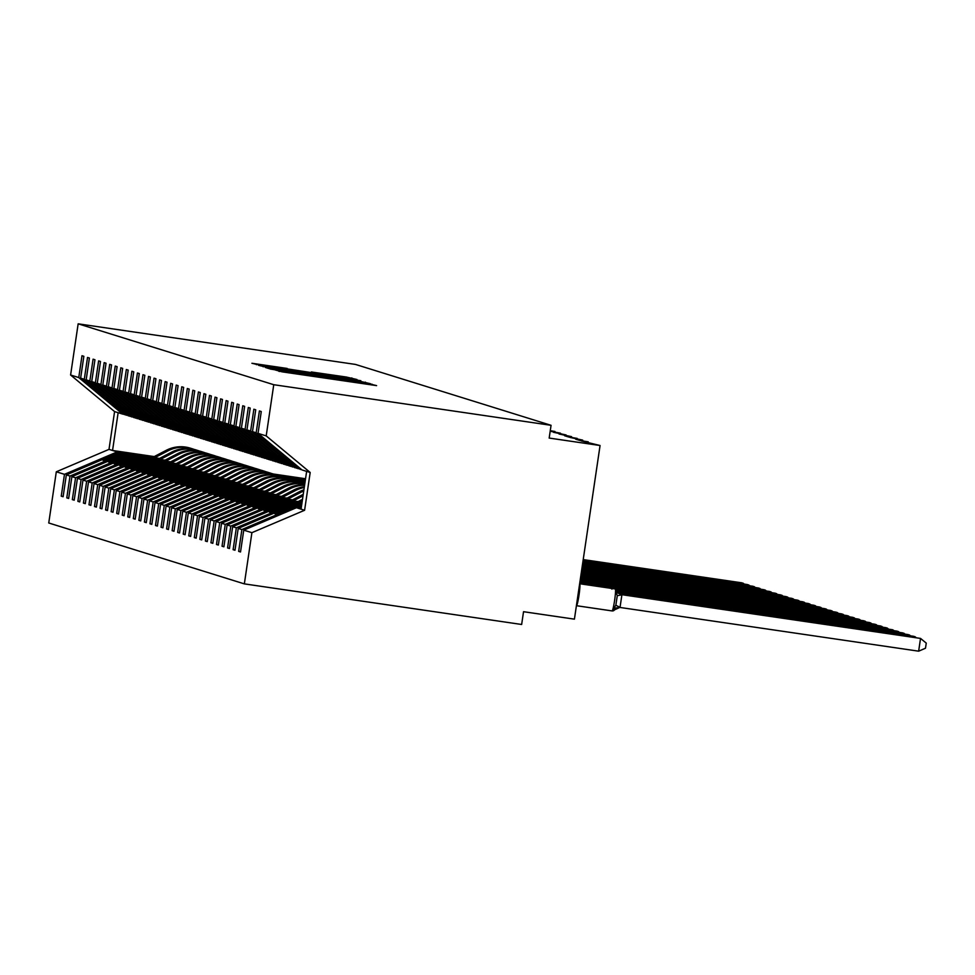 <?xml version="1.0" encoding="UTF-8"?>
<svg xmlns="http://www.w3.org/2000/svg" width="975" height="975" viewBox="0 0 975 975"><rect width="100%" height="100%" fill="white"/><g stroke="black" fill="none" stroke-linecap="round" stroke-linejoin="round"><path stroke-width="1.46" d="M275.255 369.964L282.128 371.853L376.606 385.625L368.16 383.565L275.255 369.964M287.15 368.44L251.928 363.273L262.507 365.759L356.984 379.519L346.405 377.045L311.354 371.975L336.448 376.472L287.089 368.855M266.199 435.898L310.184 472.473L302.018 469.938L258.034 433.363L266.199 435.898L273.756 384.711L551.058 425.307L549.181 438.067L600.064 445.514L581.222 440.919L588.217 441.833L579.893 440.505L575.677 439.189L582.684 440.115L570.143 437.458L577.139 438.384L568.803 437.044L564.598 435.74L571.594 436.666L559.053 434.009L566.048 434.935L553.508 432.291L560.503 433.205L550.18 431.255M273.756 384.711L78.158 323.822L355.461 364.418L551.058 425.307M270.038 368.099L265.468 367.49L270.623 369.098L276.047 369.964L370.524 383.736L359.946 381.262L270.038 368.099L269.929 368.891M360.823 380.713L269.283 367.855L258.692 365.381L360.799 380.701M78.158 323.822L70.602 375.009L78.768 377.557L81.985 355.717L83.85 356.302L80.62 378.129L124.605 414.704L112.527 403.418L128.286 415.85L84.301 379.275L87.531 357.447L89.395 358.032L86.166 379.86L130.15 416.435L116.963 404.796L133.831 417.58L89.846 381.006L93.076 359.178L94.941 359.751L91.711 381.591L135.696 418.153L123.618 406.867L139.376 419.299L95.392 382.736L98.621 360.896L100.486 361.481L97.256 383.309L141.241 419.884L128.054 408.245L144.922 421.029L100.937 384.455L104.167 362.627L106.019 363.212L102.802 385.04L146.786 421.602L134.708 410.317L150.467 422.748L106.482 386.185L109.712 364.357L111.564 364.93L108.347 386.758L152.332 423.333L140.254 412.047L156.012 424.478L112.028 387.904L115.245 366.076L117.11 366.661L113.892 388.489L157.877 425.063L144.69 413.424L161.558 426.209L117.573 389.634L120.79 367.807L122.655 368.379L119.438 390.219L163.41 426.782L151.344 415.496L167.103 427.928L123.118 391.365L126.336 369.525L128.2 370.11L124.983 391.938L168.955 428.513L155.781 416.873L172.636 429.658L128.663 393.083L131.881 371.256L133.746 371.841L130.516 393.668L174.501 430.231L162.435 418.945L178.181 431.377L134.209 394.814L137.426 372.986L139.291 373.559L136.061 395.399L180.046 431.962L167.968 420.676L183.727 433.107L139.742 396.545L142.972 374.705L144.836 375.29L141.607 397.117L185.591 433.692L172.404 422.053L189.272 434.838L145.287 398.263L148.517 376.435L150.382 377.008L147.152 398.848L191.137 435.411L179.059 424.125L194.817 436.556L150.833 399.994L154.062 378.154L155.927 378.739L152.697 400.567L196.682 437.141L184.604 425.856L200.363 438.287L156.378 401.712L159.608 379.884L161.472 380.469L158.243 402.297L202.227 438.86L190.149 427.574L205.908 440.018L161.923 403.443L165.153 381.615L167.005 382.188L163.788 404.028L207.772 440.59L195.695 429.305L211.453 441.736L167.468 405.173L170.698 383.333L172.551 383.918L169.333 405.746L213.318 442.321L200.131 430.682L216.998 443.467L173.014 406.892L176.231 385.064L178.096 385.637L174.878 407.477L218.863 444.039L206.785 432.754L222.544 445.185L178.559 408.622L181.777 386.783L183.641 387.367L180.424 409.195L224.396 445.77L212.331 434.484L228.077 446.916L184.104 410.341L187.322 388.513L189.187 389.098L185.969 410.926L229.942 447.501L216.767 435.862L233.622 448.646L189.65 412.072L192.867 390.244L194.732 390.817L191.502 412.657L235.487 449.219L223.409 437.933L239.168 450.365L195.195 413.802L198.413 391.962L200.277 392.547L197.048 414.375L241.032 450.95L227.845 439.311L244.713 452.095L200.728 415.521L203.958 393.693L205.822 394.278L202.593 416.106L246.577 452.668L234.5 441.383L250.258 453.814L206.273 417.251L209.503 395.423L211.368 395.996L208.138 417.824L252.123 454.399L240.045 443.113L255.803 455.544L211.819 418.982L215.048 397.142L216.913 397.727L213.683 419.555L257.668 456.129L244.481 444.49L261.349 457.275L217.364 420.7L220.594 398.872L222.446 399.445L219.229 421.285L263.213 457.848L251.136 446.562L266.894 458.993L222.909 422.431L226.139 400.591L227.992 401.176L224.774 423.004L268.759 459.578L256.681 448.293L272.439 460.724L228.455 424.149L231.672 402.322L233.537 402.907L230.319 424.734L274.304 461.297L262.226 450.011L277.985 462.442L234 425.88L237.217 404.052L239.082 404.625L235.865 426.465L279.837 463.028L267.772 451.742L283.53 464.173L239.545 427.611L242.763 405.771L244.627 406.356L241.41 428.183L285.382 464.758L272.208 453.119L289.063 465.904L245.091 429.329L248.308 407.501L250.173 408.074L246.943 429.914L290.928 466.477L278.85 455.191L294.608 467.622L250.636 431.06L253.853 409.22L255.718 409.805L252.488 431.633L296.473 468.207L284.395 456.922L300.154 469.353L256.169 432.778L259.399 410.95L261.263 411.535L258.034 433.363M78.768 377.557L122.74 414.119L124.154 414.326M129.699 416.057L128.286 415.85M135.245 417.788L133.831 417.58M140.79 419.506L139.376 419.299M146.335 421.237L144.922 421.029M151.881 422.955L150.467 422.748M157.426 424.686L156.012 424.478M162.971 426.416L161.558 426.209M168.517 428.135L167.103 427.928M174.05 429.865L172.636 429.658M179.595 431.584L178.181 431.377M185.14 433.314L183.727 433.107M190.686 435.045L189.272 434.838M196.231 436.763L194.817 436.556M201.776 438.494L200.363 438.287M207.322 440.225L205.908 440.018M212.867 441.943L211.453 441.736M218.412 443.674L216.998 443.467M223.957 445.392L222.544 445.185M229.503 447.123L228.077 446.916M235.036 448.853L233.622 448.646M240.581 450.572L239.168 450.365M246.127 452.303L244.713 452.095M251.672 454.021L250.258 453.814M257.217 455.752L255.803 455.544M262.762 457.482L261.349 457.275M268.308 459.201L266.894 458.993M273.853 460.931L272.439 460.724M279.398 462.65L277.985 462.442M284.944 464.38L283.53 464.173M290.477 466.111L289.063 465.904M296.022 467.829L294.608 467.622M63.156 496.446L61.242 496.165L63.107 496.738L66.337 474.91L70.017 476.056L122.704 453.643L158.62 458.896M159.534 458.421L119.023 452.497L66.337 474.91M279.947 476.056L305.394 479.773M68.701 498.164L66.787 497.884L68.652 498.469L71.882 476.641L75.562 477.787L128.249 455.362L164.166 460.627M165.08 460.151L124.568 454.216L71.882 476.641M285.492 477.774L305.26 480.675M74.246 499.895L72.333 499.614L74.198 500.199L77.427 478.359L81.108 479.505L133.794 457.092L169.711 462.345M170.613 461.87L130.114 455.947L77.427 478.359M291.038 479.505L305.126 481.565M79.792 501.625L77.878 501.345L79.743 501.918L82.96 480.09L86.653 481.236L139.34 458.823L175.256 464.076M176.158 463.6L135.659 457.677L82.96 480.09M296.583 481.236L304.992 482.467M85.337 503.344L83.423 503.063L85.288 503.648L88.506 481.808L92.186 482.954L144.885 460.541L180.789 465.806M181.703 465.331L141.204 459.396L88.506 481.808M302.128 482.954L304.858 483.356M90.87 505.074L88.969 504.794L90.833 505.367L94.051 483.539L97.732 484.685L150.43 462.272L186.335 467.525M187.249 467.049L146.75 461.126L94.051 483.539M96.415 506.793L94.514 506.513L96.379 507.097L99.596 485.27L103.277 486.415L155.976 463.99L191.88 469.255M192.794 468.78L152.295 462.845L99.596 485.27M101.961 508.523L100.059 508.243L101.924 508.828L105.142 486.988L108.822 488.134L161.521 465.721L197.425 470.974M198.339 470.511L157.84 464.575L105.142 486.988M107.506 510.254L105.605 509.974L107.457 510.547L110.687 488.719L114.368 489.864L167.066 467.452L202.971 472.704M203.885 472.229L163.373 466.306L110.687 488.719M113.051 511.972L111.15 511.692L113.002 512.277L116.232 490.449L119.913 491.595L172.599 469.17L208.516 474.435M209.43 473.96L168.919 468.024L116.232 490.449M118.597 513.703L116.683 513.423L118.548 513.996L121.778 492.168L125.458 493.313L178.145 470.901L214.061 476.153M214.975 475.678L174.464 469.755L121.778 492.168M124.142 515.422L122.228 515.153L124.093 515.726L127.323 493.898L131.003 495.044L183.69 472.631L219.607 477.884M220.521 477.409L180.009 471.473L127.323 493.898M129.687 517.152L127.774 516.872L129.638 517.457L132.868 495.617L136.549 496.763L189.235 474.35L225.152 479.602M226.066 479.139L185.555 473.204L132.868 495.617M135.232 518.883L133.319 518.602L135.184 519.175L138.413 497.347L142.094 498.493L194.781 476.08L230.697 481.333M231.599 480.858L191.1 474.935L138.413 497.347M140.778 520.601L138.864 520.321L140.729 520.906L143.947 499.078L147.639 500.224L200.326 477.799L236.23 483.064M237.144 482.588L196.645 476.653L143.947 499.078M146.311 522.332L144.41 522.052L146.274 522.637L149.492 500.797L153.173 501.942L205.871 479.529L241.776 484.782M242.69 484.307L202.191 478.384L149.492 500.797M151.856 524.05L149.955 523.782L151.82 524.355L155.037 502.527L158.718 503.673L211.417 481.26L247.321 486.513M248.235 486.038L207.736 480.114L155.037 502.527M157.402 525.781L155.5 525.501L157.365 526.086L160.582 504.246L164.263 505.391L216.962 482.978L252.866 488.243M253.78 487.768L213.281 481.833L160.582 504.246M162.947 527.512L161.046 527.231L162.91 527.804L166.128 505.976L169.808 507.122L222.507 484.709L258.412 489.962M259.326 489.487L218.827 483.563L166.128 505.976M168.492 529.23L166.591 528.95L168.443 529.535L171.673 507.707L175.354 508.852L228.053 486.428L263.957 491.692M264.871 491.217L224.36 485.282L171.673 507.707M174.038 530.961L172.136 530.68L173.989 531.265L177.218 509.425L180.899 510.571L233.586 488.158L269.502 493.411M270.416 492.948L229.905 487.013L177.218 509.425M179.583 532.691L177.669 532.411L179.534 532.984L182.764 511.156L186.444 512.302L239.131 489.889L275.048 495.142M275.962 494.666L235.45 488.743L182.764 511.156M185.128 534.41L183.215 534.129L185.079 534.714L188.309 512.874L191.99 514.032L244.676 491.607L280.593 496.872M281.507 496.397L240.996 490.462L188.309 512.874M190.673 536.14L188.76 535.86L190.625 536.433L193.854 514.605L197.535 515.751L250.222 493.338L286.138 498.591M287.04 498.115L246.541 492.192L193.854 514.605M196.219 537.859L194.305 537.578L196.17 538.163L199.387 516.336L203.08 517.481L255.767 495.056L291.683 500.321M292.585 499.846L252.086 493.911L199.387 516.336M201.764 539.589L199.851 539.309L201.715 539.894L204.933 518.054L208.613 519.2L261.312 496.787L297.217 502.04M298.131 501.577L257.632 495.641L204.933 518.054M207.297 541.32L205.396 541.04L207.261 541.612L210.478 519.785L214.159 520.93L266.858 498.518L301.872 503.636M301.957 503.039L263.177 497.372L210.478 519.785M212.842 543.038L210.941 542.758L212.806 543.343L216.023 521.515L219.704 522.661L272.403 500.236L301.738 504.538M301.823 503.941L268.722 499.09L216.023 521.515M218.388 544.769L216.487 544.489L218.351 545.074L221.569 523.234L225.249 524.379L277.948 501.967L301.604 505.428M301.689 504.831L274.267 500.821L221.569 523.234M223.933 546.487L222.032 546.219L223.884 546.792L227.114 524.964L230.795 526.11L283.493 503.697L301.47 506.33M301.555 505.732L279.801 502.552L227.114 524.964M229.478 548.218L227.577 547.938L229.43 548.523L232.659 526.683L236.34 527.828L289.027 505.416L301.336 507.219M301.421 506.622L285.346 504.27L232.659 526.683M235.024 549.949L233.11 549.668L234.975 550.241L238.205 528.413L241.885 529.559L238.656 551.387L240.52 551.972L243.75 530.144L251.903 532.679L244.347 583.879L521.649 624.475L523.538 611.703L574.421 619.149L600.064 445.514M301.299 507.524L290.891 506.001L238.205 528.413M301.567 469.56L300.154 469.353M301.165 508.414L296.437 507.719L243.75 530.144M550.241 430.889L554.958 431.486L550.266 430.694M70.602 375.009L114.587 411.584L109.005 449.378L117.158 451.913L153.075 457.178M277.948 475.447L305.431 479.481M117.158 451.913L64.472 474.325L61.242 496.165M283.493 477.177L305.297 480.37M66.787 497.884L70.017 476.056M289.039 478.908L305.175 481.272M72.333 499.614L75.562 477.787M294.584 480.626L305.041 482.162M77.878 501.345L81.108 479.505M300.117 482.357L304.907 483.052M83.423 503.063L86.653 481.236M88.969 504.794L92.186 482.954M94.514 506.513L97.732 484.685M100.059 508.243L103.277 486.415M105.605 509.974L108.822 488.134M111.15 511.692L114.368 489.864M116.683 513.423L119.913 491.595M122.228 515.153L125.458 493.313M127.774 516.872L131.003 495.044M133.319 518.602L136.549 496.763M138.864 520.321L142.094 498.493M144.41 522.052L147.639 500.224M149.955 523.782L153.173 501.942M155.5 525.501L158.718 503.673M161.046 527.231L164.263 505.391M166.591 528.95L169.808 507.122M172.136 530.68L175.354 508.852M177.669 532.411L180.899 510.571M183.215 534.129L186.444 512.302M188.76 535.86L191.99 514.032M194.305 537.578L197.535 515.751M199.851 539.309L203.08 517.481M205.396 541.04L208.613 519.2M210.941 542.758L214.159 520.93M216.487 544.489L219.704 522.661M222.032 546.219L225.249 524.379M227.577 547.938L230.795 526.11M233.11 549.668L236.34 527.828M80.62 378.129L84.301 379.275M86.166 379.86L89.846 381.006M91.711 381.591L95.392 382.736M97.256 383.309L100.937 384.455M102.802 385.04L106.482 386.185M108.347 386.758L112.028 387.904M113.892 388.489L117.573 389.634M119.438 390.219L123.118 391.365M124.983 391.938L128.663 393.083M130.516 393.668L134.209 394.814M136.061 395.399L139.742 396.545M141.607 397.117L145.287 398.263M147.152 398.848L150.833 399.994M152.697 400.567L156.378 401.712M158.243 402.297L161.923 403.443M163.788 404.028L167.468 405.173M169.333 405.746L173.014 406.892M174.878 407.477L178.559 408.622M180.424 409.195L184.104 410.341M185.969 410.926L189.65 412.072M191.502 412.657L195.195 413.802M197.048 414.375L200.728 415.521M202.593 416.106L206.273 417.251M208.138 417.824L211.819 418.982M213.683 419.555L217.364 420.7M219.229 421.285L222.909 422.431M224.774 423.004L228.455 424.149M230.319 424.734L234 425.88M235.865 426.465L239.545 427.611M241.41 428.183L245.091 429.329M246.943 429.914L250.636 431.06M252.488 431.633L256.169 432.778M109.005 449.378L56.306 471.79L64.472 474.325M56.306 471.79L48.75 522.99L244.347 583.879M119.023 452.497L120.315 452.9L102.972 460.273L104.081 460.614L121.424 453.241L122.704 453.643M159.217 458.591L120.315 452.9M158.937 458.737L121.424 453.241M126.738 415.228L125.897 415.106M124.568 454.216L125.86 454.618L108.518 461.992L109.627 462.345L126.969 454.972L128.249 455.362M164.751 460.31L125.86 454.618M164.483 460.456L126.969 454.972M132.283 416.947L131.442 416.825M130.114 455.947L131.406 456.349L114.063 463.722L115.172 464.063L132.515 456.69L133.794 457.092M170.296 462.04L131.406 456.349M170.028 462.187L132.515 456.69M137.828 418.677L136.975 418.555M135.659 457.677L136.951 458.067L119.608 465.453L120.717 465.794L138.048 458.421L139.34 458.823M175.841 463.771L136.951 458.067M175.573 463.905L138.048 458.421M143.362 420.408L142.521 420.286M141.204 459.396L142.484 459.798L125.153 467.171L126.262 467.513L143.593 460.139L144.885 460.541M181.387 465.489L142.484 459.798M181.118 465.636L143.593 460.139M148.907 422.126L148.066 422.004M146.75 461.126L148.029 461.528L130.699 468.902L131.808 469.243L149.138 461.87L150.43 462.272M186.932 467.22L148.029 461.528M186.664 467.366L149.138 461.87M154.452 423.857L153.611 423.735M152.295 462.845L153.575 463.247L136.244 470.62L137.353 470.974L154.684 463.6L155.976 463.99M192.477 468.951L153.575 463.247M192.197 469.085L154.684 463.6M159.998 425.587L159.157 425.453M157.84 464.575L159.12 464.977L141.789 472.351L142.898 472.692L160.229 465.319L161.521 465.721M198.022 470.669L159.12 464.977M197.742 470.815L160.229 465.319M165.543 427.306L164.702 427.184M163.373 466.306L164.665 466.696L147.335 474.082L148.444 474.423L165.774 467.049L167.066 467.452M203.568 472.4L164.665 466.696M203.288 472.534L165.774 467.049M171.088 429.037L170.247 428.915M168.919 468.024L170.211 468.427L152.868 475.8L153.977 476.153L171.32 468.768L172.599 469.17M209.113 474.118L170.211 468.427M208.833 474.264L171.32 468.768M176.633 430.755L175.793 430.633M174.464 469.755L175.756 470.157L158.413 477.531L159.522 477.872L176.865 470.498L178.145 470.901M214.658 475.849L175.756 470.157M214.378 475.995L176.865 470.498M182.179 432.486L181.338 432.364M180.009 471.473L181.301 471.876L163.958 479.249L165.067 479.602L182.41 472.229L183.69 472.631M220.192 477.579L181.301 471.876M219.923 477.713L182.41 472.229M187.724 434.216L186.883 434.094M185.555 473.204L186.847 473.606L169.504 480.98L170.613 481.321L187.956 473.947L189.235 474.35M225.737 479.298L186.847 473.606M225.469 479.444L187.956 473.947M193.269 435.935L192.428 435.813M191.1 474.935L192.392 475.337L175.049 482.71L176.158 483.052L193.501 475.678L194.781 476.08M231.282 481.028L192.392 475.337M231.014 481.175L193.501 475.678M198.815 437.665L197.962 437.543M196.645 476.653L197.925 477.055L180.594 484.429L181.703 484.782L199.034 477.397L200.326 477.799M236.827 482.747L197.925 477.055M236.559 482.893L199.034 477.397M204.348 439.384L203.507 439.262M202.191 478.384L203.47 478.786L186.14 486.159L187.249 486.501L204.579 479.127L205.871 479.529M242.373 484.477L203.47 478.786M242.105 484.624L204.579 479.127M209.893 441.114L209.052 440.992M207.736 480.114L209.016 480.504L191.685 487.89L192.794 488.231L210.125 480.858L211.417 481.26M247.918 486.208L209.016 480.504M247.638 486.342L210.125 480.858M215.438 442.845L214.598 442.723M213.281 481.833L214.561 482.235L197.23 489.608L198.339 489.95L215.67 482.576L216.962 482.978M253.463 487.927L214.561 482.235M253.183 488.073L215.67 482.576M220.984 444.563L220.143 444.442M218.827 483.563L220.106 483.966L202.776 491.339L203.885 491.68L221.215 484.307L222.507 484.709M259.009 489.657L220.106 483.966M258.728 489.803L221.215 484.307M226.529 446.294L225.688 446.172M224.36 485.282L225.652 485.684L208.321 493.058L209.43 493.411L226.761 486.038L228.053 486.428M264.554 491.376L225.652 485.684M264.274 491.522L226.761 486.038M232.074 448.025L231.233 447.891M229.905 487.013L231.197 487.415L213.854 494.788L214.963 495.129L232.306 487.756L233.586 488.158M270.099 493.106L231.197 487.415M269.819 493.253L232.306 487.756M237.62 449.743L236.779 449.621M235.45 488.743L236.742 489.133L219.399 496.519L220.508 496.86L237.851 489.487L239.131 489.889M275.645 494.837L236.742 489.133M275.364 494.971L237.851 489.487M243.165 451.474L242.324 451.352M240.996 490.462L242.288 490.864L224.945 498.237L226.054 498.591L243.397 491.205L244.676 491.607M281.178 496.555L242.288 490.864M280.91 496.702L243.397 491.205M248.71 453.192L247.869 453.07M246.541 492.192L247.833 492.594L230.49 499.968L231.599 500.309L248.942 492.936L250.222 493.338M286.723 498.286L247.833 492.594M286.455 498.432L248.942 492.936M254.256 454.923L253.402 454.801M252.086 493.911L253.378 494.313L236.035 501.686L237.144 502.04L254.475 494.666L255.767 495.056M292.268 500.017L253.378 494.313M292 500.151L254.475 494.666M259.789 456.653L258.948 456.519M257.632 495.641L258.911 496.043L241.581 503.417L242.69 503.758L260.02 496.385L261.312 496.787M297.814 501.735L258.911 496.043M297.546 501.881L260.02 496.385M265.334 458.372L264.493 458.25M263.177 497.372L264.457 497.774L247.126 505.148L248.235 505.489L265.566 498.115L266.858 498.518M301.921 503.258L264.457 497.774M301.897 503.429L265.566 498.115M270.879 460.102L270.038 459.981M268.722 499.09L270.002 499.492L252.671 506.866L253.78 507.219L271.111 499.834L272.403 500.236M301.787 504.148L270.002 499.492M301.762 504.331L271.111 499.834M276.425 461.821L275.584 461.699M274.267 500.821L275.547 501.223L258.217 508.597L259.326 508.938L276.656 501.564L277.948 501.967M301.665 505.038L275.547 501.223M301.628 505.221L276.656 501.564M281.97 463.552L281.129 463.43M279.801 502.552L281.092 502.942L263.762 510.315L264.871 510.668L282.202 503.295L283.493 503.697M301.531 505.94L281.092 502.942M301.507 506.122L282.202 503.295M287.515 465.282L286.674 465.16M285.346 504.27L286.638 504.672L269.295 512.046L270.404 512.387L287.747 505.013L289.027 505.416M301.397 506.829L286.638 504.672M301.373 507.012L287.747 505.013M293.061 467.001L292.22 466.879M290.891 506.001L292.183 506.403L274.84 513.776L275.949 514.117L293.292 506.744L294.572 507.146L241.885 529.559M301.263 507.731L292.183 506.403M301.238 507.902L293.292 506.744M294.572 507.146L301.202 508.109M298.606 468.731L297.765 468.609M240.569 551.667L238.656 551.387M296.437 507.719L304.602 510.266L251.903 532.679M310.184 472.473L304.602 510.266M306.637 471.364L301.056 509.157M154.221 456.58L112.552 450.474L118.133 412.693L122.74 414.119M114.587 411.584L118.133 412.693M305.541 478.737L273.475 474.033M276.278 513.983L274.84 513.776M270.733 512.253L269.295 512.046M265.188 510.534L263.762 510.315M259.642 508.804L258.217 508.597M254.097 507.073L252.671 506.866M248.552 505.355L247.126 505.148M243.007 503.624L241.581 503.417M237.461 501.906L236.035 501.686M231.916 500.175L230.49 499.968M226.371 498.444L224.945 498.237M220.837 496.726L219.399 496.519M215.292 494.995L213.854 494.788M209.747 493.277L208.321 493.058M204.202 491.546L202.776 491.339M198.656 489.816L197.23 489.608M193.111 488.097L191.685 487.89M187.566 486.367L186.14 486.159M182.02 484.636L180.594 484.429M176.475 482.918L175.049 482.71M170.93 481.187L169.504 480.98M165.397 479.468L163.958 479.249M159.851 477.738L158.413 477.531M154.306 476.007L152.868 475.8M148.761 474.289L147.335 474.082M143.215 472.558L141.789 472.351M137.67 470.84L136.244 470.62M132.125 469.109L130.699 468.902M126.579 467.378L125.153 467.171M121.034 465.66L119.608 465.453M115.489 463.929L114.063 463.722M109.943 462.199L108.518 461.992M104.41 460.48L102.972 460.273M277.132 369.976L363.053 382.553L277.107 370.122M281.946 369.232L309.709 373.608L281.946 369.232M918.645 651.178L925.494 648.217L926.25 643.11L920.534 638.418L621.916 594.701L620.027 607.462L918.645 651.178L920.534 638.418L620.917 594.372M620.575 594.323L621.916 594.701M620.027 607.462L613.653 608.193L615.859 605.268L617.273 595.688L616.017 592.227L617.382 590.728A2.584 2.572 107.3 0 0 615.31 588.961L579.698 583.745A11.103 0.987 98.3 0 1 579.028 595.018A11.103 0.987 98.3 0 1 576.469 605.707A11.103 0.987 98.3 0 1 576.444 605.707A2.584 2.572 -72.7 0 1 576.408 605.694M613.653 608.193L614.701 609.753L612.081 610.923A11.103 0.987 -81.7 0 0 612.081 610.923A11.103 0.987 -81.7 0 0 614.64 600.234A11.103 0.987 -81.7 0 0 615.31 588.961L579.698 583.745A2.584 2.572 107.3 0 0 579.65 583.732L615.164 588.912A11.103 0.987 -81.7 0 0 615.164 588.912A11.103 0.987 -81.7 0 0 615.152 588.912A2.584 2.572 -72.7 0 1 615.627 589.022L892.807 629.789L616.273 589.302M615.164 588.912L617.382 590.728M614.701 609.753L619.808 607.437M621.684 594.665L616.017 592.227M914.879 637.406L913.88 636.346L618.967 593.166M916.073 637.577L914.989 636.687L619.222 593.385M909.346 635.676L908.334 634.615L618.101 592.13M910.528 635.858L909.443 634.969L618.247 592.337M903.801 633.957L902.789 632.897L617.589 591.143M904.983 634.128L903.898 633.238L617.675 591.337M898.255 632.227L897.244 631.166L617.163 590.168M899.438 632.397L898.353 631.507L617.285 590.362M892.71 630.508L892.807 629.789L893.892 630.679M887.165 628.777L886.165 627.717L610.094 587.303A2.584 2.572 -72.7 0 0 609.631 587.194L579.784 582.818L609.619 587.182A11.103 0.987 -81.7 0 0 609.619 587.182A11.103 0.987 -81.7 0 0 609.607 587.182L610.155 587.316A2.584 2.572 107.3 0 0 609.765 587.23L579.784 582.843M888.347 628.948L887.274 628.058L610.728 587.572M302.506 499.298L296.766 502.283M302.287 500.821L298.862 502.588M881.619 627.047L880.62 625.987L604.549 585.573A2.584 2.572 -72.7 0 0 604.086 585.463L579.918 581.929L604.086 585.463A11.103 0.987 -81.7 0 0 604.073 585.463A11.103 0.987 -81.7 0 0 604.061 585.463L579.918 581.929M882.814 627.23L881.729 626.34L605.183 585.853M303.249 494.313L291.22 500.553M303.018 495.836L293.317 500.87M876.074 625.328L875.075 624.268L599.003 583.854A2.584 2.572 -72.7 0 0 598.54 583.732L580.052 581.027L598.54 583.732A11.103 0.987 -81.7 0 0 598.528 583.732A11.103 0.987 -81.7 0 0 598.516 583.732L580.052 581.027M877.268 625.499L876.184 624.609L599.637 584.122M303.908 489.803A32.004 31.883 107.3 0 0 299.325 491.741L285.675 498.834M303.737 491.01A32.004 31.883 107.3 0 0 301.007 492.265L287.771 499.139M870.529 623.598L869.529 622.538L593.458 582.124A2.584 2.572 -72.7 0 0 592.995 582.014L580.174 580.137L592.983 582.014A11.103 0.987 -81.7 0 0 592.983 582.014A11.103 0.987 -81.7 0 0 592.971 582.002L593.519 582.136A2.584 2.572 107.3 0 0 593.129 582.051L580.174 580.162M871.723 623.768L870.638 622.879L594.104 582.404M304.371 486.696A32.004 31.883 107.3 0 0 293.78 490.023L280.13 497.104M304.249 487.512A32.004 31.883 107.3 0 0 295.474 490.547L282.226 497.421M864.983 621.867L863.984 620.807L587.925 580.393A2.584 2.572 -72.7 0 0 587.462 580.283L580.308 579.235L587.438 580.283A11.103 0.987 -81.7 0 0 587.438 580.283A11.103 0.987 -81.7 0 0 587.425 580.283L587.974 580.418A2.584 2.572 107.3 0 0 587.584 580.332L580.308 579.26M866.178 622.05L865.093 621.16L588.559 580.673M304.651 484.758A32.004 31.883 107.3 0 0 288.234 488.292L274.584 495.385M304.59 485.233A32.004 31.883 107.3 0 0 289.928 488.816L276.693 495.69M859.438 620.149L858.439 619.088L582.38 578.675A2.584 2.572 -72.7 0 0 581.917 578.565L580.442 578.346L581.917 578.565A11.103 0.987 -81.7 0 0 581.892 578.553A11.103 0.987 -81.7 0 0 581.88 578.553L580.442 578.346M860.632 620.319L859.548 619.43L583.013 578.943M265.602 492.241L278.838 485.367A32.004 31.883 107.3 0 1 304.785 483.844A32.004 31.883 107.3 0 0 282.689 486.562L269.039 493.655M304.761 484.027A32.004 31.883 107.3 0 0 284.383 487.086L271.147 493.959M853.893 618.418L852.893 617.358L580.564 577.492M855.087 618.589L854.003 617.699L580.539 577.675M302.957 483.21L301.263 482.686A32.004 31.883 107.3 0 0 277.156 484.843L263.494 491.924M848.36 616.7L847.348 615.639L580.698 576.603M849.542 616.87L848.457 615.981L580.673 576.773M299.325 482.15A32.004 31.883 107.3 0 0 297.412 481.492L295.73 480.967A32.004 31.883 107.3 0 0 271.611 483.112L257.948 490.206M297.412 481.492A32.004 31.883 107.3 0 0 273.293 483.637L260.057 490.51M842.814 614.969L841.803 613.909L580.832 575.701M843.997 615.14L842.912 614.25L580.808 575.884M293.78 480.419A32.004 31.883 107.3 0 0 291.866 479.761L290.184 479.237A32.004 31.883 107.3 0 0 266.065 481.394L252.403 488.475M291.866 479.761A32.004 31.883 107.3 0 0 267.747 481.918L254.512 488.78M837.269 613.238L836.257 612.178L580.966 574.811M838.451 613.421L837.367 612.532L580.942 574.982M288.234 478.701A32.004 31.883 107.3 0 0 286.321 478.03L284.639 477.506A32.004 31.883 107.3 0 0 260.52 479.663L246.858 486.757M286.321 478.03A32.004 31.883 107.3 0 0 262.202 480.188L248.966 487.061M831.724 611.52L830.724 610.46L581.1 573.909M832.906 611.691L831.833 610.801L581.076 574.092M282.689 476.97A32.004 31.883 107.3 0 0 280.776 476.312L279.094 475.788A32.004 31.883 107.3 0 0 254.975 477.933L241.325 485.026M280.776 476.312A32.004 31.883 107.3 0 0 256.657 478.457L243.421 485.331M826.178 609.789L825.179 608.729L581.234 573.02M827.361 609.96L826.288 609.07L581.21 573.202M277.144 475.252A32.004 31.883 107.3 0 0 275.23 474.581L273.548 474.057A32.004 31.883 107.3 0 0 249.429 476.214L235.779 483.295M275.23 474.581A32.004 31.883 107.3 0 0 251.111 476.738L237.876 483.612M820.633 608.071L819.634 606.998L581.368 572.118M821.828 608.242L820.743 607.352L581.332 572.301M271.598 473.521A32.004 31.883 107.3 0 0 269.685 472.863L268.003 472.339A32.004 31.883 107.3 0 0 243.884 474.484L230.234 481.577M269.685 472.863A32.004 31.883 107.3 0 0 245.566 475.008L232.33 481.882M815.088 606.34L814.088 605.28L581.49 571.228M816.282 606.511L815.197 605.621L581.466 571.411M266.053 471.79A32.004 31.883 107.3 0 0 264.14 471.132L262.458 470.608A32.004 31.883 107.3 0 0 238.339 472.753L224.689 479.846M264.14 471.132A32.004 31.883 107.3 0 0 240.021 473.289L226.785 480.151M809.543 604.61L808.543 603.549L581.624 570.338M810.737 604.793L809.652 603.903L581.6 570.509M260.508 470.072A32.004 31.883 107.3 0 0 258.607 469.402L256.913 468.878A32.004 31.883 107.3 0 0 232.793 471.035L219.143 478.128M258.607 469.402A32.004 31.883 107.3 0 0 234.488 471.559L221.24 478.433M803.997 602.891L802.998 601.831L581.758 569.437M805.192 603.062L804.107 602.172L581.734 569.619M254.962 468.341A32.004 31.883 107.3 0 0 253.061 467.683L251.367 467.159A32.004 31.883 107.3 0 0 227.248 469.304L213.598 476.397M253.061 467.683A32.004 31.883 107.3 0 0 228.942 469.828L215.707 476.702M798.452 601.161L797.453 600.1L581.892 568.547M799.646 601.331L798.562 600.442L581.868 568.717M249.417 466.611A32.004 31.883 107.3 0 0 247.516 465.952L245.822 465.428A32.004 31.883 107.3 0 0 221.703 467.586L208.053 474.667M247.516 465.952A32.004 31.883 107.3 0 0 223.397 468.11L210.161 474.983M792.919 599.43L791.907 598.37L582.026 567.645M794.101 599.613L793.016 598.723L582.002 567.828M243.884 464.892A32.004 31.883 107.3 0 0 241.971 464.234L240.289 463.71A32.004 31.883 107.3 0 0 216.17 465.855L202.507 472.948M241.971 464.234A32.004 31.883 107.3 0 0 217.852 466.379L204.616 473.253M787.373 597.712L786.362 596.651L582.16 566.755M788.556 597.882L787.471 596.992L582.124 566.938M238.339 463.162A32.004 31.883 107.3 0 0 236.425 462.503L234.743 461.979A32.004 31.883 107.3 0 0 210.624 464.124L196.962 471.217M236.425 462.503A32.004 31.883 107.3 0 0 212.306 464.648L199.071 471.522M781.828 595.981L780.817 594.921L582.282 565.853M783.01 596.164L781.926 595.274L582.258 566.036M232.793 461.443A32.004 31.883 107.3 0 0 230.88 460.773L229.198 460.249A32.004 31.883 107.3 0 0 205.079 462.406L191.417 469.487M230.88 460.773A32.004 31.883 107.3 0 0 206.761 462.93L193.525 469.804M776.283 594.263L775.283 593.202L582.416 564.964M777.465 594.433L776.38 593.543L582.392 565.147M227.248 459.712A32.004 31.883 107.3 0 0 225.335 459.054L223.653 458.53A32.004 31.883 107.3 0 0 199.534 460.675L185.872 467.768M225.335 459.054A32.004 31.883 107.3 0 0 201.216 461.199L187.98 468.073M770.737 592.532L769.738 591.472L582.55 564.074M771.92 592.702L770.847 591.813L582.526 564.245M221.703 457.982A32.004 31.883 107.3 0 0 219.789 457.324L218.108 456.8A32.004 31.883 107.3 0 0 193.988 458.957L180.338 466.038M219.789 457.324A32.004 31.883 107.3 0 0 195.67 459.481L182.435 466.342M765.192 590.801L764.193 589.741L582.684 563.172M766.387 590.984L765.302 590.094L582.66 563.355M216.158 456.263A32.004 31.883 107.3 0 0 214.244 455.593L212.562 455.069A32.004 31.883 107.3 0 0 188.443 457.226L174.793 464.319M214.244 455.593A32.004 31.883 107.3 0 0 190.125 457.75L176.889 464.624M759.647 589.083L758.648 588.023L582.818 562.283M760.841 589.253L759.757 588.364L582.794 562.453M210.612 454.533A32.004 31.883 107.3 0 0 208.699 453.875L207.017 453.351A32.004 31.883 107.3 0 0 182.898 455.496L169.248 462.589M208.699 453.875A32.004 31.883 107.3 0 0 184.58 456.02L171.344 462.893M754.102 587.352L753.102 586.292L582.952 561.381M755.296 587.523L754.211 586.633L582.928 561.563M205.067 452.814A32.004 31.883 107.3 0 0 203.166 452.144L201.472 451.62A32.004 31.883 107.3 0 0 177.353 453.777L163.702 460.858M203.166 452.144A32.004 31.883 107.3 0 0 179.047 454.301L165.799 461.175M748.556 585.634L747.557 584.573L583.087 560.491M749.751 585.804L748.666 584.915L583.05 560.674M199.522 451.084A32.004 31.883 107.3 0 0 197.62 450.426L195.926 449.902A32.004 31.883 107.3 0 0 171.807 452.047L158.157 459.14M197.62 450.426A32.004 31.883 107.3 0 0 173.501 452.571L160.266 459.444M743.011 583.903L742.012 582.843L583.208 559.589M744.205 584.074L743.121 583.184L583.184 559.772M193.976 449.353A32.004 31.883 107.3 0 0 192.075 448.695L190.381 448.171A32.004 31.883 107.3 0 0 166.262 450.316L152.612 457.409M192.075 448.695A32.004 31.883 107.3 0 0 167.956 450.852L154.72 457.714M279.557 371.475L279.654 370.768M325.382 378.19L325.504 377.374M326.003 378.288L326.113 377.557M371.841 384.991L371.95 384.174M278.947 371.378L279.057 370.573M359.848 381.871L359.946 381.262M365.235 383.029L365.369 382.127M263.152 366.783L263.274 365.991M351.695 378.812L351.829 377.91M256.388 364.674L256.498 363.882M612.068 610.911L576.481 605.707L612.081 610.923M614.567 609.814A2.584 2.572 -72.7 0 1 612.093 610.923M621.818 594.579A5.679 5.655 -72.7 0 1 621.026 594.409M621.952 594.628A5.679 5.655 -72.7 0 1 621.099 594.433A5.679 5.655 -72.7 0 1 621.087 594.433L617.48 590.838M615.859 605.268L620.076 607.364M617.273 595.688L621.94 594.811M610.009 588.157A11.103 0.987 -81.7 0 0 609.765 587.23L609.631 587.194M611.557 588.388A2.584 2.572 107.3 0 0 610.155 587.316L611.934 589.119M604.463 586.426A11.103 0.987 -81.7 0 0 604.22 585.5A2.584 2.572 107.3 0 1 604.61 585.597L604.073 585.463M606.011 586.658A2.584 2.572 107.3 0 0 604.61 585.597L606.401 587.389M598.918 584.707A11.103 0.987 -81.7 0 0 598.674 583.781A2.584 2.572 107.3 0 1 599.064 583.867L598.528 583.732M600.466 584.927A2.584 2.572 107.3 0 0 599.064 583.867L600.856 585.67M593.373 582.977A11.103 0.987 -81.7 0 0 593.129 582.051L592.995 582.014M594.921 583.208A2.584 2.572 107.3 0 0 593.519 582.136L595.311 583.94M587.827 581.258A11.103 0.987 -81.7 0 0 587.584 580.332L587.462 580.283M589.375 581.478A2.584 2.572 107.3 0 0 587.974 580.418L589.765 582.209M582.282 579.528A11.103 0.987 -81.7 0 0 582.051 578.602A2.584 2.572 107.3 0 1 582.441 578.687L581.892 578.553M583.83 579.759A2.584 2.572 107.3 0 0 582.441 578.687L584.22 580.491M301.007 492.265L299.325 491.741M295.474 490.547L293.78 490.023M289.928 488.816L288.234 488.292M284.383 487.086L282.689 486.562M278.838 485.367L277.156 484.843M273.293 483.637L271.611 483.112M267.747 481.918L266.065 481.394M262.202 480.188L260.52 479.663M256.657 478.457L254.975 477.933M251.111 476.738L249.429 476.214M245.566 475.008L243.884 474.484M240.021 473.289L238.339 472.753M234.488 471.559L232.793 471.035M228.942 469.828L227.248 469.304M223.397 468.11L221.703 467.586M217.852 466.379L216.17 465.855M212.306 464.648L210.624 464.124M206.761 462.93L205.079 462.406M201.216 461.199L199.534 460.675M195.67 459.481L193.988 458.957M190.125 457.75L188.443 457.226M184.58 456.02L182.898 455.496M179.047 454.301L177.353 453.777M173.501 452.571L171.807 452.047M167.956 450.852L166.262 450.316M588.108 442.626L588.217 441.833M582.562 440.895L582.684 440.115M577.017 439.177L577.139 438.384M571.472 437.446L571.594 436.666M565.927 435.715L566.048 434.935M560.381 433.997L560.503 433.205M554.836 432.266L554.958 431.486M319.069 377.264L319.178 376.569M365.515 384.065L365.625 383.37"/></g></svg>
